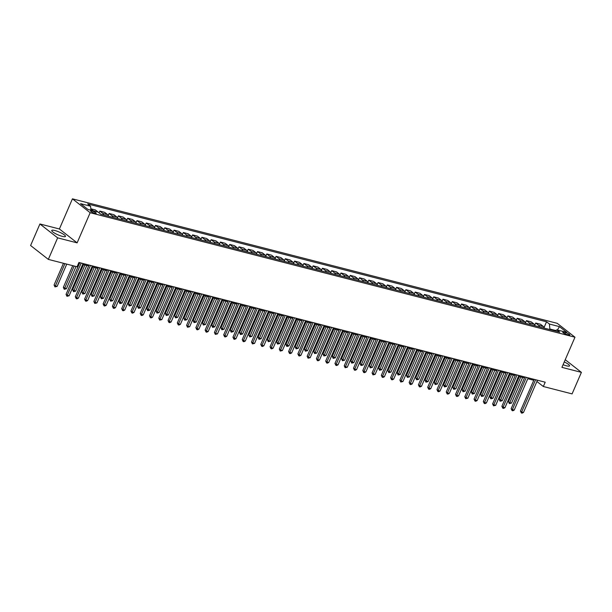 <?xml version="1.0" encoding="UTF-8"?>
<svg xmlns="http://www.w3.org/2000/svg" width="612" height="612" viewBox="0 0 612 612"><rect width="100%" height="100%" fill="white"/><g stroke="black" fill="none" stroke-linecap="round" stroke-linejoin="round"><path stroke-width="0.92" d="M62.348 236.37A7.474 1.522 23.4 0 0 65.469 236.408A7.474 1.522 23.4 0 0 62.164 233.493A7.474 1.522 23.4 0 0 54.873 230.517A7.474 1.522 23.4 0 0 51.745 230.472A7.474 1.522 23.4 0 0 55.049 233.394A7.474 1.522 23.4 0 0 62.348 236.37M563.078 364.698A7.474 1.522 23.4 0 0 566.444 365.823A7.474 1.522 23.4 0 0 569.573 365.869A7.474 1.522 23.4 0 0 564.272 361.937M94.898 213.297A3.068 0.627 23.4 0 0 96.183 213.32A3.068 0.627 23.4 0 0 94.822 212.119A3.068 0.627 23.4 0 0 91.831 210.895A3.068 0.627 23.4 0 0 90.553 210.88A3.068 0.627 23.4 0 0 91.907 212.081A3.068 0.627 23.4 0 0 94.898 213.297M39.918 223.977L57.643 237.854L77.12 242.857L59.395 228.98L39.918 223.977L30.6 245.511L48.325 259.389L77.074 266.771L78.933 262.464L545.2 382.202L543.334 386.509L572.082 393.891L581.4 372.364L565.236 359.711M59.395 228.98L72.438 198.839L557.249 323.335L574.974 337.212L90.163 212.716L72.438 198.839M565.633 332.599L564.004 332.178A2.968 0.604 23.4 0 0 562.765 332.163A2.968 0.604 23.4 0 0 564.073 333.326A2.968 0.604 23.4 0 0 566.972 334.504L568.609 334.925A2.968 0.604 23.4 0 0 569.848 334.94A2.968 0.604 23.4 0 0 568.533 333.785A2.968 0.604 23.4 0 0 565.633 332.599L565.106 333.838M555.658 330.488L549.859 329.004L549.438 324.054L546.539 321.79L87.692 203.949L90.591 206.221L90.936 210.191M549.438 324.054L559.452 326.624L566.827 332.4L556.813 329.83L554.969 330.885M90.591 206.221L80.577 203.651L87.952 209.426L97.974 211.997L100.865 214.269L559.712 332.102L556.813 329.83M57.643 237.854L48.325 259.389M77.12 242.857L90.163 212.716M574.974 337.212L561.923 367.361L581.4 372.364M536.9 381.475L543.334 386.509M78.543 263.367L79.369 263.581M82.666 264.43L88.641 265.96M91.938 266.809L97.912 268.347M101.21 269.188L107.184 270.726M110.481 271.575L116.464 273.105M119.761 273.954L125.735 275.484M129.033 276.333L135.007 277.871M138.304 278.712L144.279 280.25M147.576 281.099L153.551 282.629M156.848 283.478L162.83 285.016M166.127 285.858L172.102 287.395M175.399 288.244L181.374 289.774M184.671 290.623L190.646 292.161M193.943 293.003L199.917 294.54M203.215 295.389L209.197 296.919M212.494 297.769L218.469 299.299M221.766 300.148L227.74 301.685M231.038 302.527L237.012 304.065M240.309 304.914L246.284 306.444M249.581 307.293L255.564 308.83M258.861 309.672L264.835 311.21M268.132 312.059L274.107 313.589M277.404 314.438L283.379 315.976M286.676 316.817L292.651 318.355M295.948 319.204L301.93 320.734M305.227 321.583L311.202 323.113M314.499 323.962L320.474 325.5M323.771 326.341L329.746 327.879M333.043 328.728L339.017 330.258M342.315 331.107L348.297 332.645M351.594 333.486L357.569 335.024M360.866 335.873L366.84 337.403M370.138 338.252L376.112 339.79M379.409 340.632L385.384 342.169M388.681 343.018L394.663 344.548M397.961 345.397L403.935 346.928M407.232 347.777L413.207 349.314M416.504 350.156L422.479 351.693M425.776 352.543L431.751 354.073M435.048 354.922L441.03 356.459M444.327 357.301L450.302 358.839M453.599 359.688L459.574 361.218M462.871 362.067L468.846 363.605M472.143 364.446L478.117 365.984M481.414 366.833L487.397 368.363M490.694 369.212L496.669 370.75M499.966 371.591L505.94 373.129M509.238 373.978L515.212 375.508M518.509 376.357L524.484 377.887M527.781 378.736L533.763 380.274M549.637 329.516L549.859 329.004M546.539 321.79L544.083 327.466M544.275 328.139A3.833 2.303 -75.6 0 0 543.418 326.533L540.518 324.261L535.699 323.021L534.812 325.079M90.813 208.768L95.403 209.947L98.302 212.219A3.833 2.303 -75.6 0 1 98.524 212.433M103.604 214.965A3.833 2.303 -75.6 0 0 102.755 213.358L99.855 211.094L99.083 212.869M99.855 211.094L104.675 212.333L107.574 214.598A3.833 2.303 -75.6 0 1 108.431 216.204M112.883 217.352A3.833 2.303 -75.6 0 0 112.027 215.745L109.127 213.473L108.232 215.539M109.127 213.473L113.947 214.713L116.846 216.985A3.833 2.303 -75.6 0 1 117.703 218.591M122.155 219.731A3.833 2.303 -75.6 0 0 121.298 218.124L118.399 215.852L117.512 217.918M118.399 215.852L123.226 217.092L126.118 219.364A3.833 2.303 -75.6 0 1 126.975 220.97M131.427 222.11A3.833 2.303 -75.6 0 0 130.57 220.504L127.671 218.239L126.783 220.297M127.671 218.239L132.498 219.478L135.397 221.743A3.833 2.303 -75.6 0 1 136.246 223.349M140.699 224.497A3.833 2.303 -75.6 0 0 139.842 222.89L136.95 220.618L136.055 222.676M136.95 220.618L141.77 221.858L144.669 224.13A3.833 2.303 -75.6 0 1 145.526 225.736M149.971 226.876A3.833 2.303 -75.6 0 0 149.121 225.27L146.222 222.998L145.327 225.063M146.222 222.998L151.042 224.237L153.941 226.509A3.833 2.303 -75.6 0 1 154.798 228.115M159.25 229.255A3.833 2.303 -75.6 0 0 158.393 227.649L155.494 225.384L154.599 227.442M155.494 225.384L160.313 226.624L163.213 228.888A3.833 2.303 -75.6 0 1 164.07 230.495M168.522 231.642A3.833 2.303 -75.6 0 0 167.665 230.035L164.766 227.763L163.878 229.821M164.766 227.763L169.593 229.003L172.485 231.267A3.833 2.303 -75.6 0 1 173.341 232.874M177.794 234.021A3.833 2.303 -75.6 0 0 176.937 232.415L174.037 230.143L173.15 232.208M174.037 230.143L178.865 231.382L181.764 233.654A3.833 2.303 -75.6 0 1 182.613 235.26M187.065 236.4A3.833 2.303 -75.6 0 0 186.209 234.794L183.317 232.529L182.422 234.587M183.317 232.529L188.136 233.761L191.036 236.033A3.833 2.303 -75.6 0 1 191.893 237.64M196.337 238.779A3.833 2.303 -75.6 0 0 195.488 237.181L192.589 234.909L191.694 236.966M192.589 234.909L197.408 236.148L200.308 238.412A3.833 2.303 -75.6 0 1 201.164 240.019M205.617 241.166A3.833 2.303 -75.6 0 0 204.76 239.56L201.861 237.288L200.965 239.353M201.861 237.288L206.68 238.527L209.579 240.799A3.833 2.303 -75.6 0 1 210.436 242.406M214.888 243.545A3.833 2.303 -75.6 0 0 214.032 241.939L211.132 239.675L210.245 241.732M211.132 239.675L215.96 240.906L218.851 243.178A3.833 2.303 -75.6 0 1 219.708 244.785M224.16 245.925A3.833 2.303 -75.6 0 0 223.303 244.318L220.404 242.054L219.517 244.112M220.404 242.054L225.231 243.293L228.131 245.557A3.833 2.303 -75.6 0 1 228.98 247.164M233.432 248.311A3.833 2.303 -75.6 0 0 232.575 246.705L229.684 244.433L228.789 246.491M229.684 244.433L234.503 245.672L237.402 247.944A3.833 2.303 -75.6 0 1 238.259 249.551M242.704 250.69A3.833 2.303 -75.6 0 0 241.855 249.084L238.955 246.812L238.06 248.877M238.955 246.812L243.775 248.051L246.674 250.323A3.833 2.303 -75.6 0 1 247.531 251.93M251.983 253.07A3.833 2.303 -75.6 0 0 251.127 251.463L248.227 249.199L247.332 251.257M248.227 249.199L253.047 250.438L255.946 252.702A3.833 2.303 -75.6 0 1 256.803 254.309M261.255 255.456A3.833 2.303 -75.6 0 0 260.398 253.85L257.499 251.578L256.612 253.636M257.499 251.578L262.326 252.817L265.218 255.089A3.833 2.303 -75.6 0 1 266.075 256.688M270.527 257.836A3.833 2.303 -75.6 0 0 269.67 256.229L266.771 253.957L265.883 256.023M266.771 253.957L271.598 255.196L274.497 257.468A3.833 2.303 -75.6 0 1 275.346 259.075M279.799 260.215A3.833 2.303 -75.6 0 0 278.942 258.608L276.05 256.344L275.155 258.402M276.05 256.344L280.87 257.583L283.769 259.848A3.833 2.303 -75.6 0 1 284.626 261.454M289.071 262.602A3.833 2.303 -75.6 0 0 288.221 260.995L285.322 258.723L284.427 260.781M285.322 258.723L290.142 259.962L293.041 262.227A3.833 2.303 -75.6 0 1 293.898 263.833M298.35 264.981A3.833 2.303 -75.6 0 0 297.493 263.374L294.594 261.102L293.699 263.168M294.594 261.102L299.413 262.341L302.313 264.613A3.833 2.303 -75.6 0 1 303.17 266.22M307.622 267.36A3.833 2.303 -75.6 0 0 306.765 265.753L303.866 263.489L302.978 265.547M303.866 263.489L308.693 264.721L311.584 266.993A3.833 2.303 -75.6 0 1 312.441 268.599M316.894 269.739A3.833 2.303 -75.6 0 0 316.037 268.132L313.137 265.868L312.25 267.926M313.137 265.868L317.965 267.107L320.864 269.372A3.833 2.303 -75.6 0 1 321.713 270.978M326.165 272.126A3.833 2.303 -75.6 0 0 325.309 270.519L322.417 268.247L321.522 270.305M322.417 268.247L327.236 269.487L330.136 271.759A3.833 2.303 -75.6 0 1 330.993 273.365M335.437 274.505A3.833 2.303 -75.6 0 0 334.588 272.898L331.689 270.626L330.794 272.692M331.689 270.626L336.508 271.866L339.408 274.138A3.833 2.303 -75.6 0 1 340.264 275.744M344.717 276.884A3.833 2.303 -75.6 0 0 343.86 275.278L340.961 273.013L340.065 275.071M340.961 273.013L345.78 274.252L348.679 276.517A3.833 2.303 -75.6 0 1 349.536 278.123M353.988 279.271A3.833 2.303 -75.6 0 0 353.132 277.664L350.232 275.392L349.345 277.45M350.232 275.392L355.059 276.632L357.951 278.904A3.833 2.303 -75.6 0 1 358.808 280.503M363.26 281.65A3.833 2.303 -75.6 0 0 362.403 280.044L359.504 277.772L358.617 279.837M359.504 277.772L364.331 279.011L367.231 281.283A3.833 2.303 -75.6 0 1 368.08 282.889M372.532 284.029A3.833 2.303 -75.6 0 0 371.675 282.423L368.784 280.158L367.888 282.216M368.784 280.158L373.603 281.398L376.502 283.662A3.833 2.303 -75.6 0 1 377.359 285.268M381.804 286.416A3.833 2.303 -75.6 0 0 380.955 284.81L378.055 282.537L377.16 284.595M378.055 282.537L382.875 283.777L385.774 286.041A3.833 2.303 -75.6 0 1 386.631 287.648M391.083 288.795A3.833 2.303 -75.6 0 0 390.227 287.189L387.327 284.917L386.432 286.982M387.327 284.917L392.147 286.156L395.046 288.428A3.833 2.303 -75.6 0 1 395.903 290.034M400.355 291.174A3.833 2.303 -75.6 0 0 399.498 289.568L396.599 287.303L395.712 289.361M396.599 287.303L401.426 288.535L404.318 290.807A3.833 2.303 -75.6 0 1 405.175 292.414M409.627 293.553A3.833 2.303 -75.6 0 0 408.77 291.947L405.871 289.683L404.983 291.74M405.871 289.683L410.698 290.922L413.597 293.186A3.833 2.303 -75.6 0 1 414.446 294.793M418.899 295.94A3.833 2.303 -75.6 0 0 418.042 294.334L415.15 292.062L414.255 294.127M415.15 292.062L419.97 293.301L422.869 295.573A3.833 2.303 -75.6 0 1 423.726 297.18M428.171 298.319A3.833 2.303 -75.6 0 0 427.321 296.713L424.422 294.441L423.527 296.506M424.422 294.441L429.242 295.68L432.141 297.952A3.833 2.303 -75.6 0 1 432.998 299.559M437.45 300.699A3.833 2.303 -75.6 0 0 436.593 299.092L433.694 296.828L432.799 298.885M433.694 296.828L438.513 298.067L441.413 300.331A3.833 2.303 -75.6 0 1 442.269 301.938M446.722 303.085A3.833 2.303 -75.6 0 0 445.865 301.479L442.966 299.207L442.078 301.265M442.966 299.207L447.793 300.446L450.684 302.718A3.833 2.303 -75.6 0 1 451.541 304.325M455.994 305.464A3.833 2.303 -75.6 0 0 455.137 303.858L452.237 301.586L451.35 303.651M452.237 301.586L457.065 302.825L459.964 305.097A3.833 2.303 -75.6 0 1 460.813 306.704M465.265 307.844A3.833 2.303 -75.6 0 0 464.409 306.237L461.517 303.973L460.622 306.031M461.517 303.973L466.336 305.212L469.236 307.476A3.833 2.303 -75.6 0 1 470.093 309.083M474.537 310.23A3.833 2.303 -75.6 0 0 473.688 308.624L470.789 306.352L469.894 308.41M470.789 306.352L475.608 307.591L478.507 309.856A3.833 2.303 -75.6 0 1 479.364 311.462M483.817 312.61A3.833 2.303 -75.6 0 0 482.96 311.003L480.06 308.731L479.165 310.797M480.06 308.731L484.88 309.97L487.779 312.242A3.833 2.303 -75.6 0 1 488.636 313.849M493.088 314.989A3.833 2.303 -75.6 0 0 492.232 313.382L489.332 311.118L488.445 313.176M489.332 311.118L494.159 312.35L497.051 314.622A3.833 2.303 -75.6 0 1 497.908 316.228M502.36 317.368A3.833 2.303 -75.6 0 0 501.503 315.769L498.604 313.497L497.717 315.555M498.604 313.497L503.431 314.736L506.331 317.001A3.833 2.303 -75.6 0 1 507.18 318.607M511.632 319.755A3.833 2.303 -75.6 0 0 510.775 318.148L507.883 315.876L506.988 317.942M507.883 315.876L512.703 317.115L515.602 319.387A3.833 2.303 -75.6 0 1 516.459 320.994M520.904 322.134A3.833 2.303 -75.6 0 0 520.055 320.527L517.155 318.255L516.26 320.321M517.155 318.255L521.975 319.495L524.874 321.767A3.833 2.303 -75.6 0 1 525.731 323.373M530.183 324.513A3.833 2.303 -75.6 0 0 529.326 322.907L526.427 320.642L525.532 322.7M526.427 320.642L531.247 321.881L534.146 324.146A3.833 2.303 -75.6 0 1 535.003 325.752M539.455 326.9A3.833 2.303 -75.6 0 0 538.598 325.293L535.699 323.021M93.215 210.773L90.821 208.899M557.41 329.983L559.452 326.624M534.154 379.371L520.437 411.057L521.638 411.991L535.592 379.738M523.49 412.465L522.09 413.161L521.347 412.97L521.638 411.991L523.49 412.465L537.451 380.213M521.347 412.97L520.437 411.057M519.328 376.564L508.465 401.679L509.658 402.619L511.517 403.094L522.625 377.413M520.774 376.938L509.375 403.599L508.465 401.679M511.517 403.094L509.375 403.599M524.882 376.984L511.165 408.671L512.366 409.612L526.32 377.359M514.218 410.086L512.818 410.782L512.076 410.591L512.366 409.612L514.218 410.086L528.179 377.834M512.076 410.591L511.165 408.671M515.602 374.605L501.894 406.292L503.087 407.232L517.048 374.972M504.946 407.707L503.546 408.403L502.804 408.212L503.087 407.232L504.946 407.707L518.899 375.454M502.804 408.212L501.894 406.292M506.331 372.226L492.622 403.912L493.815 404.846L507.776 372.593M495.674 405.328L493.532 405.832L493.815 404.846L495.674 405.328L509.628 373.068M493.532 405.832L492.622 403.912M510.056 374.184L499.193 399.299L502.245 400.715L513.353 375.034M511.502 374.552L500.103 401.22L499.193 399.299M502.245 400.715L500.103 401.22M500.784 371.805L489.914 396.913L492.966 398.328L504.081 372.647M502.23 372.173L490.824 398.833L489.914 396.913M492.966 398.328L490.824 398.833M491.512 369.418L480.642 394.533L481.843 395.474L483.694 395.949L494.81 370.268M492.951 369.793L481.552 396.454L480.642 394.533M483.694 395.949L481.552 396.454M497.059 369.839L483.342 401.526L484.543 402.466L498.505 370.214M486.395 402.941L484.995 403.637L484.253 403.446L484.543 402.466L486.395 402.941L500.356 370.688M484.253 403.446L483.342 401.526M482.233 367.039L471.37 392.154L474.422 393.57L485.538 367.888M483.679 367.414L472.28 394.074L471.37 392.154M474.422 393.57L472.28 394.074M487.787 367.46L474.071 399.146L475.272 400.087L489.225 367.827M477.123 400.562L475.723 401.258L474.981 401.067L475.272 400.087L477.123 400.562L491.084 368.309M474.981 401.067L474.071 399.146M472.961 364.66L462.098 389.767L463.292 390.708L465.151 391.183L476.258 365.509M474.407 365.027L463.009 391.688L462.098 389.767M465.151 391.183L463.009 391.688M478.515 365.081L464.799 396.767L466 397.701L479.953 365.448M467.851 398.183L465.709 398.687L466 397.701L467.851 398.183L481.812 365.922M465.709 398.687L464.799 396.767M463.689 362.273L452.826 387.388L454.02 388.329L455.879 388.804L466.987 363.123M465.135 362.648L453.737 389.308L452.826 387.388M455.879 388.804L453.737 389.308M469.236 362.694L455.527 394.388L456.72 395.321L470.682 363.069M458.579 395.796L457.179 396.492L456.437 396.301L456.72 395.321L458.579 395.796L472.533 363.543M456.437 396.301L455.527 394.388M454.418 359.894L443.547 385.009L446.599 386.424L457.715 360.743M455.863 360.269L444.457 386.929L443.547 385.009M446.599 386.424L444.457 386.929M459.964 360.315L446.255 392.001L447.448 392.942L461.41 360.69M449.307 393.417L447.908 394.113L447.165 393.921L447.448 392.942L449.307 393.417L463.261 361.164M447.165 393.921L446.255 392.001M445.146 357.515L434.275 382.63L435.476 383.563L437.328 384.038L448.443 358.364M446.584 357.882L435.186 384.543L434.275 382.63M437.328 384.038L435.186 384.543M450.692 357.936L436.976 389.622L438.177 390.563L452.138 358.303M440.028 391.037L438.628 391.734L437.886 391.542L438.177 390.563L440.028 391.037L453.989 358.785M437.886 391.542L436.976 389.622M435.866 355.136L425.003 380.243L428.056 381.659L439.171 355.977M437.312 355.503L425.914 382.163L425.003 380.243M428.056 381.659L425.914 382.163M441.42 355.557L427.704 387.243L428.905 388.176L442.858 355.924M430.756 388.651L429.356 389.347L428.614 389.156L428.905 388.176L430.756 388.651L444.717 356.398M428.614 389.156L427.704 387.243M426.595 352.749L415.732 377.864L416.925 378.805L418.784 379.279L429.892 353.598M428.04 353.124L416.642 379.784L415.732 377.864M418.784 379.279L416.642 379.784M432.149 353.17L418.432 384.856L419.633 385.797L433.587 353.545M421.484 386.271L420.084 386.968L419.342 386.776L419.633 385.797L421.484 386.271L435.446 354.019M419.342 386.776L418.432 384.856M417.323 350.37L406.46 375.485L407.653 376.418L409.512 376.893L420.62 351.219M418.769 350.737L407.37 377.405L406.46 375.485M409.512 376.893L407.37 377.405M422.869 350.791L409.16 382.477L410.354 383.418L424.315 351.158M412.213 383.892L410.813 384.588L410.071 384.397L410.354 383.418L412.213 383.892L426.166 351.64M410.071 384.397L409.16 382.477M408.051 347.991L397.18 373.098L400.233 374.513L411.348 348.832M409.497 348.358L398.091 375.018L397.18 373.098M400.233 374.513L398.091 375.018M413.597 348.412L399.888 380.098L401.082 381.031L415.043 348.779M402.941 381.513L400.799 382.018L401.082 381.031L402.941 381.513L416.894 349.253M400.799 382.018L399.888 380.098M398.779 345.604L387.909 370.719L389.11 371.66L390.961 372.134L402.076 346.453M400.217 345.979L388.819 372.639L387.909 370.719M390.961 372.134L388.819 372.639M404.325 346.025L390.609 377.711L391.81 378.652L405.771 346.4M393.661 379.126L392.261 379.822L391.519 379.631L391.81 378.652L393.661 379.126L407.623 346.874M391.519 379.631L390.609 377.711M389.5 343.225L378.637 368.34L381.689 369.755L392.805 344.074M390.946 343.6L379.547 370.26L378.637 368.34M381.689 369.755L379.547 370.26M395.054 343.646L381.337 375.332L382.538 376.273L396.492 344.013M384.39 376.747L382.99 377.443L382.248 377.252L382.538 376.273L384.39 376.747L398.351 344.495M382.248 377.252L381.337 375.332M380.228 340.846L369.365 365.953L370.558 366.894L372.417 367.368L383.525 341.687M381.674 341.213L370.275 367.873L369.365 365.953M372.417 367.368L370.275 367.873M385.782 341.267L372.065 372.953L373.266 373.886L387.22 341.634M375.118 374.368L372.976 374.873L373.266 373.886L375.118 374.368L389.079 342.108M372.976 374.873L372.065 372.953M370.956 338.459L360.093 363.574L361.287 364.515L363.145 364.989L374.253 339.308M372.402 338.834L361.003 365.494L360.093 363.574M363.145 364.989L361.003 365.494M376.502 338.88L362.794 370.574L363.987 371.507L377.948 339.255M365.846 371.981L364.446 372.677L363.704 372.486L363.987 371.507L365.846 371.981L379.8 339.729M363.704 372.486L362.794 370.574M361.684 336.08L350.814 361.195L353.866 362.61L364.982 336.929M363.13 336.455L351.724 363.115L350.814 361.195M353.866 362.61L351.724 363.115M367.231 336.501L353.522 368.187L354.715 369.128L368.676 336.875M356.574 369.602L355.174 370.298L354.432 370.107L354.715 369.128L356.574 369.602L370.528 337.35M354.432 370.107L353.522 368.187M352.413 333.701L341.542 358.816L342.743 359.749L344.594 360.223L355.71 334.55M353.851 334.068L342.452 360.728L341.542 358.816M344.594 360.223L342.452 360.728M357.959 334.121L344.242 365.808L345.443 366.741L359.405 334.489M347.295 367.223L345.153 367.728L345.443 366.741L347.295 367.223L361.256 334.971M345.153 367.728L344.242 365.808M343.141 331.322L332.27 356.429L335.322 357.844L346.438 332.163M344.579 331.689L333.18 358.349L332.27 356.429M335.322 357.844L333.18 358.349M348.687 331.742L334.971 363.429L336.172 364.362L350.125 332.109M338.023 364.836L336.623 365.532L335.881 365.341L336.172 364.362L338.023 364.836L351.984 332.584M335.881 365.341L334.971 363.429M333.861 328.935L322.998 354.05L324.192 354.991L326.051 355.465L337.158 329.784M335.307 329.31L323.909 355.97L322.998 354.05M326.051 355.465L323.909 355.97M339.415 329.355L325.699 361.042L326.9 361.983L340.853 329.73M328.751 362.457L327.351 363.153L326.609 362.962L326.9 361.983L328.751 362.457L342.712 330.205M326.609 362.962L325.699 361.042M324.589 326.556L313.727 351.671L314.92 352.604L316.779 353.078L327.887 327.405M326.035 326.923L314.637 353.583L313.727 351.671M316.779 353.078L314.637 353.583M330.136 326.976L316.427 358.663L317.62 359.604L331.582 327.344M319.479 360.078L318.079 360.774L317.337 360.583L317.62 359.604L319.479 360.078L333.433 327.825M317.337 360.583L316.427 358.663M315.318 324.176L304.447 349.284L307.499 350.699L318.615 325.018M316.764 324.544L305.357 351.204L304.447 349.284M307.499 350.699L305.357 351.204M320.864 324.597L307.155 356.283L308.349 357.217L322.31 324.964M310.207 357.699L308.065 358.204L308.349 357.217L310.207 357.699L324.161 325.439M308.065 358.204L307.155 356.283M306.046 321.79L295.175 346.905L296.376 347.846L298.228 348.32L309.343 322.639M307.484 322.164L296.086 348.825L295.175 346.905M298.228 348.32L296.086 348.825M311.592 322.21L297.876 353.897L299.077 354.838L313.038 322.585M300.928 355.312L299.528 356.008L298.786 355.817L299.077 354.838L300.928 355.312L314.889 323.06M298.786 355.817L297.876 353.897M296.774 319.41L285.903 344.525L288.956 345.941L300.071 320.26M298.212 319.778L286.814 346.446L285.903 344.525M288.956 345.941L286.814 346.446M302.32 319.831L288.604 351.517L289.805 352.458L303.759 320.198M291.656 352.933L290.256 353.629L289.514 353.438L289.805 352.458L291.656 352.933L305.618 320.68M289.514 353.438L288.604 351.517M287.495 317.031L276.632 342.139L277.825 343.08L279.684 343.554L290.792 317.873M288.94 317.399L277.542 344.059L276.632 342.139M279.684 343.554L277.542 344.059M293.049 317.452L279.332 349.138L280.533 350.072L294.487 317.819M282.384 350.554L280.242 351.058L280.533 350.072L282.384 350.554L296.346 318.294M280.242 351.058L279.332 349.138M278.223 314.644L267.36 339.759L268.553 340.7L270.412 341.175L281.52 315.494M279.669 315.019L268.27 341.68L267.36 339.759M270.412 341.175L268.27 341.68M283.769 315.065L270.06 346.752L271.254 347.692L285.215 315.44M273.113 348.167L271.713 348.863L270.971 348.672L271.254 347.692L273.113 348.167L287.066 315.914M270.971 348.672L270.06 346.752M268.951 312.265L258.08 337.38L261.133 338.796L272.248 313.115M270.397 312.64L258.991 339.3L258.08 337.38M261.133 338.796L258.991 339.3M274.497 312.686L260.788 344.372L261.982 345.313L275.943 313.061M263.841 345.788L262.441 346.484L261.699 346.293L261.982 345.313L263.841 345.788L277.794 313.535M261.699 346.293L260.788 344.372M259.679 309.886L248.809 335.001L250.01 335.934L251.861 336.409L262.976 310.735M261.117 310.253L249.719 336.914L248.809 335.001M251.861 336.409L249.719 336.914M265.226 310.307L251.509 341.993L252.71 342.927L266.671 310.674M254.561 343.409L252.419 343.913L252.71 342.927L254.561 343.409L268.523 311.148M252.419 343.913L251.509 341.993M250.407 307.507L239.537 332.614L242.589 334.03L253.705 308.349M251.846 307.874L240.447 334.535L239.537 332.614M242.589 334.03L240.447 334.535M255.954 307.92L242.237 339.614L243.438 340.547L257.392 308.295M245.29 341.022L243.89 341.718L243.148 341.527L243.438 340.547L245.29 341.022L259.251 308.769M243.148 341.527L242.237 339.614M241.128 305.12L230.265 330.235L233.317 331.65L244.425 305.969M242.574 305.495L231.175 332.155L230.265 330.235M233.317 331.65L231.175 332.155M246.682 305.541L232.965 337.227L234.167 338.168L248.12 305.916M236.018 338.643L234.618 339.339L233.876 339.147L234.167 338.168L236.018 338.643L249.979 306.39M233.876 339.147L232.965 337.227M231.856 302.741L220.993 327.856L222.187 328.789L224.046 329.264L235.153 303.59M233.302 303.108L221.904 329.769L220.993 327.856M224.046 329.264L221.904 329.769M237.402 303.162L223.694 334.848L224.887 335.789L238.848 303.529M226.746 336.263L225.346 336.96L224.604 336.768L224.887 335.789L226.746 336.263L240.7 304.011M224.604 336.768L223.694 334.848M222.584 300.362L211.714 325.469L214.766 326.885L225.882 301.203M224.03 300.729L212.624 327.389L211.714 325.469M214.766 326.885L212.624 327.389M228.131 300.783L214.422 332.469L215.615 333.402L229.577 301.15M217.474 333.884L215.332 334.389L215.615 333.402L217.474 333.884L231.428 301.624M215.332 334.389L214.422 332.469M213.313 297.975L202.442 323.09L203.643 324.031L205.494 324.505L216.61 298.824M214.751 298.35L203.352 325.01L202.442 323.09M205.494 324.505L203.352 325.01M218.859 298.396L205.15 330.082L206.343 331.023L220.305 298.771M208.195 331.497L206.795 332.194L206.053 332.002L206.343 331.023L208.195 331.497L222.156 299.245M206.053 332.002L205.15 330.082M204.041 295.596L193.17 320.711L196.222 322.126L207.338 296.445M205.479 295.963L194.081 322.631L193.17 320.711M196.222 322.126L194.081 322.631M209.587 296.017L195.871 327.703L197.072 328.644L211.025 296.384M198.923 329.118L197.523 329.814L196.781 329.623L197.072 328.644L198.923 329.118L212.884 296.866M196.781 329.623L195.871 327.703M194.761 293.217L183.898 318.324L185.092 319.265L186.951 319.739L198.058 294.058M196.207 293.584L184.809 320.244L183.898 318.324M186.951 319.739L184.809 320.244M200.315 293.638L186.599 325.324L187.8 326.257L201.753 294.005M189.651 326.739L187.509 327.244L187.8 326.257L189.651 326.739L203.612 294.479M187.509 327.244L186.599 325.324M185.49 290.83L174.627 315.945L175.82 316.886L177.679 317.36L188.787 291.679M186.935 291.205L175.537 317.865L174.627 315.945M177.679 317.36L175.537 317.865M191.036 291.251L177.327 322.937L178.52 323.878L192.482 291.626M180.379 324.352L178.979 325.048L178.237 324.857L178.52 323.878L180.379 324.352L194.333 292.1M178.237 324.857L177.327 322.937M176.218 288.451L165.347 313.566L168.399 314.981L179.515 289.3M177.664 288.826L166.257 315.486L165.347 313.566M168.399 314.981L166.257 315.486M181.764 288.872L168.055 320.558L169.249 321.499L183.21 289.247M171.108 321.973L169.708 322.669L168.966 322.478L169.249 321.499L171.108 321.973L185.061 289.721M168.966 322.478L168.055 320.558M166.946 286.072L156.075 311.187L157.276 312.12L159.128 312.594L170.243 286.921M168.384 286.439L156.986 313.099L156.075 311.187M159.128 312.594L156.986 313.099M172.492 286.493L158.783 318.179L159.977 319.112L173.938 286.86M161.828 319.594L159.686 320.099L159.977 319.112L161.828 319.594L175.789 287.334M159.686 320.099L158.783 318.179M157.674 283.693L146.804 308.8L149.856 310.215L160.971 284.534M159.112 284.06L147.714 310.72L146.804 308.8M149.856 310.215L147.714 310.72M163.22 284.106L149.504 315.8L150.705 316.733L164.659 284.481M152.556 317.207L151.156 317.903L150.414 317.712L150.705 316.733L152.556 317.207L166.518 284.955M150.414 317.712L149.504 315.8M148.395 281.306L137.532 306.421L140.584 307.836L151.692 282.155M149.841 281.681L138.442 308.341L137.532 306.421M140.584 307.836L138.442 308.341M153.949 281.727L140.232 313.413L141.433 314.354L155.387 282.101M143.285 314.828L141.885 315.524L141.143 315.333L141.433 314.354L143.285 314.828L157.246 282.576M141.143 315.333L140.232 313.413M139.123 278.927L128.26 304.042L129.453 304.975L131.312 305.449L142.42 279.776M140.569 279.294L129.17 305.954L128.26 304.042M131.312 305.449L129.17 305.954M144.669 279.347L130.96 311.034L132.154 311.975L146.115 279.715M134.013 312.449L132.613 313.145L131.871 312.954L132.154 311.975L134.013 312.449L147.966 280.197M131.871 312.954L130.96 311.034M129.851 276.548L118.98 301.655L122.033 303.07L133.148 277.389M131.297 276.915L119.891 303.575L118.98 301.655M122.033 303.07L119.891 303.575M135.397 276.968L121.689 308.655L122.882 309.588L136.843 277.335M124.741 310.062L123.341 310.758L122.599 310.567L122.882 309.588L124.741 310.062L138.695 277.81M122.599 310.567L121.689 308.655M120.579 274.161L109.709 299.276L110.91 300.217L112.761 300.691L123.876 275.01M122.017 274.536L110.619 301.196L109.709 299.276M112.761 300.691L110.619 301.196M126.126 274.581L112.417 306.268L113.61 307.209L127.571 274.956M115.469 307.683L114.061 308.379L113.319 308.188L113.61 307.209L115.469 307.683L129.423 275.431M113.319 308.188L112.417 306.268M111.308 271.782L100.437 296.897L103.489 298.312L114.605 272.631M112.746 272.149L101.347 298.817L100.437 296.897M103.489 298.312L101.347 298.817M116.854 272.202L103.137 303.889L104.338 304.83L118.292 272.57M106.19 305.304L104.79 306L104.048 305.809L104.338 304.83L106.19 305.304L120.151 273.051M104.048 305.809L103.137 303.889M102.028 269.402L91.165 294.51L92.358 295.451L94.217 295.925L105.325 270.244M103.474 269.77L92.075 296.43L91.165 294.51M94.217 295.925L92.075 296.43M107.582 269.823L93.865 301.509L95.067 302.443L109.02 270.19M96.918 302.925L94.776 303.43L95.067 302.443L96.918 302.925L110.879 270.665M94.776 303.43L93.865 301.509M92.756 267.016L81.893 292.131L83.087 293.072L84.946 293.546L96.053 267.865M94.202 267.39L82.804 294.051L81.893 292.131M84.946 293.546L82.804 294.051M98.302 267.436L84.594 299.123L85.787 300.064L99.748 267.811M87.646 300.538L86.246 301.234L85.504 301.043L85.787 300.064L87.646 300.538L101.6 268.286M85.504 301.043L84.594 299.123M83.484 264.636L72.614 289.751L75.666 291.167L86.782 265.486M84.93 265.011L73.524 291.672L72.614 289.751M75.666 291.167L73.524 291.672M89.031 265.057L75.322 296.743L76.515 297.684L90.477 265.424M78.374 298.159L76.974 298.855L76.232 298.664L76.515 297.684L78.374 298.159L92.328 265.906M76.232 298.664L75.322 296.743M72.736 265.662L63.342 287.365L66.394 288.78L76.033 266.503M74.182 266.029L64.252 289.285L63.342 287.365M66.394 288.78L64.252 289.285M79.759 262.678L66.05 294.364L67.244 295.298L81.205 263.045M69.102 295.78L66.953 296.285L67.244 295.298L69.102 295.78L83.056 263.52M66.953 296.285L66.05 294.364M63.464 263.275L54.07 284.985L55.271 285.926L57.123 286.401L66.762 264.124M64.91 263.65L54.981 286.906L54.07 284.985M57.123 286.401L54.981 286.906M538.598 325.293L543.418 326.533M529.326 322.907L534.146 324.146M520.055 320.527L524.874 321.767M510.775 318.148L515.602 319.387M501.503 315.769L506.331 317.001M492.232 313.382L497.051 314.622M482.96 311.003L487.779 312.242M473.688 308.624L478.507 309.856M464.409 306.237L469.236 307.476M455.137 303.858L459.964 305.097M445.865 301.479L450.684 302.718M436.593 299.092L441.413 300.331M427.321 296.713L432.141 297.952M418.042 294.334L422.869 295.573M408.77 291.947L413.597 293.186M399.498 289.568L404.318 290.807M390.227 287.189L395.046 288.428M380.955 284.81L385.774 286.041M371.675 282.423L376.502 283.662M362.403 280.044L367.231 281.283M353.132 277.664L357.951 278.904M343.86 275.278L348.679 276.517M334.588 272.898L339.408 274.138M325.309 270.519L330.136 271.759M316.037 268.132L320.864 269.372M306.765 265.753L311.584 266.993M297.493 263.374L302.313 264.613M288.221 260.995L293.041 262.227M278.942 258.608L283.769 259.848M269.67 256.229L274.497 257.468M260.398 253.85L265.218 255.089M251.127 251.463L255.946 252.702M241.855 249.084L246.674 250.323M232.575 246.705L237.402 247.944M223.303 244.318L228.131 245.557M214.032 241.939L218.851 243.178M204.76 239.56L209.579 240.799M195.488 237.181L200.308 238.412M186.209 234.794L191.036 236.033M176.937 232.415L181.764 233.654M167.665 230.035L172.485 231.267M158.393 227.649L163.213 228.888M149.121 225.27L153.941 226.509M139.842 222.89L144.669 224.13M130.57 220.504L135.397 221.743M121.298 218.124L126.118 219.364M112.027 215.745L116.846 216.985M102.755 213.358L107.574 214.598M563.621 333.058L564.004 332.178"/></g></svg>
